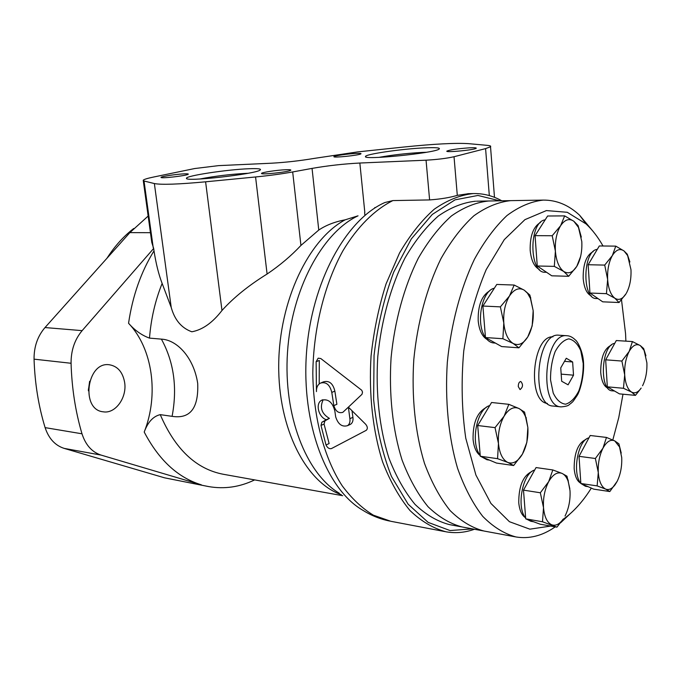 <?xml version="1.0" encoding="UTF-8"?>
<svg xmlns="http://www.w3.org/2000/svg" width="681" height="681" viewBox="0 0 681 681"><rect width="100%" height="100%" fill="white"/><g stroke="black" fill="none" stroke-linecap="round" stroke-linejoin="round"><path stroke-width="1.02" d="M514.164 285.041L496.764 284.445L482.897 306.033L485.476 337.555L501.684 346.578L518.939 347.821L513.151 343.462L502.884 338.721L503.804 322.964L500.373 306.867L509.482 295.971L514.164 285.041L524.251 290.174L529.886 295.052L533.172 310.664L532.167 325.986L527.741 336.967L518.939 347.821M508.826 404.327L491.563 402.497L477.696 425.523L480.292 456.244L496.517 463.071L513.644 465.523L507.822 462.433L497.564 458.671L498.458 443.476L495.036 427.625L504.127 416.151L508.826 404.327L518.913 408.489L524.574 412.124L527.852 427.498L526.873 442.284L522.429 454.116L513.644 465.523M552.819 469.95L536.058 467.566L523.493 490.133L525.715 518.845L540.288 524.234L556.922 527.154L542.493 521.765L543.515 507.651L540.339 492.772L548.707 481.603L552.819 469.95L562.029 473.397L566.967 476.189L569.835 488.771M606.473 437.432L590.206 435.491L579.029 456.33L580.85 483.493L593.679 489.137L609.818 491.554L605.545 489.052L597.135 485.902L598.284 472.512L595.381 458.492L602.983 448.158L606.473 437.432L614.756 440.905L618.918 443.833L621.225 453.103M632.428 341.564L616.296 340.543L605.673 359.823L607.324 386.825L619.446 393.873L635.45 395.372L631.508 392.043L623.473 388.289L624.698 374.865L621.889 361.049L629.193 351.387L632.428 341.564L640.344 345.616L643.639 348.536L645.928 355.78M615.786 246.13L599.314 245.96L588.154 264.739L589.942 293.043L602.719 301.828L619.063 302.517L614.849 298.21L606.439 293.664L607.639 279.474L604.719 265.088L612.338 255.588L615.786 246.13L624.068 250.983L627.269 254.2L629.891 261.972M564.66 215.886L547.609 216.005L535.07 235.66L537.249 265.99L551.772 275.814L568.686 276.29L563.681 271.43L554.317 266.373L555.39 251.127L552.206 235.737L560.599 225.743L564.66 215.886L573.87 221.282L578.075 225.547L581.31 237.09M511.55 200.623L510.656 200.64C498.347 201.968 486.081 207.024 473.857 215.809C461.914 226.73 450.941 241.031 440.947 258.695C426.97 287.263 417.436 322.419 413.801 359.594C411.435 396.861 415.231 433.014 424.467 463.31C431.507 482.259 440.062 498.015 450.115 510.58C460.79 521.076 472.095 527.894 484.046 531.035L515.287 536.832M593.185 231.506L579.599 215.23C568.626 205.007 556.496 199.967 543.2 200.103C531.095 201.448 519.007 206.598 506.945 215.562C495.138 226.705 484.285 241.304 474.385 259.35C460.518 288.523 451.009 324.445 447.315 362.42C444.88 400.488 448.532 437.389 457.555 468.264C464.451 487.562 472.835 503.582 482.718 516.343C493.197 526.983 504.315 533.861 516.07 536.977C529.18 539.08 541.974 535.887 554.453 527.409L555.253 526.864M560.667 522.727L569.767 514.121M625.89 341.147L625.558 333.613L621.515 299.87M603.017 245.994C598.029 237.167 592.385 229.812 586.094 223.947L567.239 212.285L546.409 210.574L524.915 219.657L504.28 239.635L486.191 269.625C475.874 294.039 468.392 321.126 463.761 350.902C461.08 381.164 461.744 410.268 465.761 438.198L475.9 475.023L490.924 503.429L509.422 521.697L529.861 529.171L550.725 526.064M562.949 519.45C573.368 512.112 582.825 501.659 591.321 488.098M612.815 439.969L618.765 417.581L622.987 394.205M552.946 336.84C532.355 335.273 526.856 401.56 547.413 403.441M539.301 269.421C534.236 266.816 531.197 260.465 530.184 250.361C529.886 235.924 533.334 226.62 540.518 222.432M591.38 295.98C586.784 293.834 584.051 287.944 583.174 278.308C583.038 264.041 586.384 255.128 593.185 251.57M607.878 388.196C603.843 386.246 601.451 380.943 600.71 372.286C600.719 357.508 604.251 348.459 611.3 345.156M580.765 483.238C577.045 481.169 574.841 476.206 574.151 468.349C574.228 452.584 578.186 442.931 586.026 439.39M525.434 517.671C521.706 515.253 519.484 510.248 518.752 502.646C518.743 486.021 523.136 475.627 531.946 471.473M480.233 455.572C476.257 452.618 473.874 447.196 473.065 439.296C472.818 422.858 477.211 412.252 486.251 407.476M487.026 339.444C482.139 336.482 479.194 330.302 478.198 320.896C477.824 305.573 481.705 295.528 489.843 290.736M518.284 386.595C518.309 383.522 519.143 381.82 520.778 381.479C523.28 384.416 523.034 387.123 520.063 389.592L518.284 386.595M559.092 335.222L558.922 335.214C536.398 331.936 530.431 405.97 553.219 406.055L560.94 406.863M566.277 358.249L560.744 367.885L561.672 381.249L568.082 384.816L573.521 375.18L572.636 361.977L566.277 358.249M561.178 374.124L573.521 375.18M564.498 361.347L572.636 361.977M545.158 219.844C528.737 221.708 528.89 273.558 545.209 272.255L546.562 272.289M494.329 288.233C481.603 290.481 475.449 324.301 485.468 337.478M485.553 337.597C487.928 340.951 490.643 342.739 493.716 342.96L495.402 343.079M489.673 405.621C476.768 408.685 470.103 443.237 480.207 455.308M481.39 456.713L486.975 459.752L489.469 460.109M534.679 470.035C522.633 472.878 516.053 507.388 525.647 517.952M526.89 519.28L530.822 521.288L533.649 521.782M588.929 437.883C577.948 439.739 571.878 473.482 580.842 483.331M581.046 483.578L585.447 486.268L588.035 486.66M614.739 343.36C601.17 344.748 598.957 391.107 612.44 390.834L614.56 391.03M597.288 249.365C582.681 250.489 581.846 299.521 596.377 298.525L598.012 298.584M535.07 235.66L552.206 235.737M537.249 265.99L554.317 266.373M580.655 256.388L576.807 266.322L568.686 276.29M581.795 241.551L578.484 227.437L573.87 221.282C569.205 218.065 564.779 219.554 560.599 225.743C556.624 232.544 554.887 241.006 555.39 251.127C556.275 261.087 559.033 267.854 563.681 271.43C568.422 274.307 572.798 272.604 576.807 266.322L577.514 265.062C580.825 258.414 582.246 250.574 581.795 241.551M588.154 264.739L604.719 265.088M589.942 293.043L606.439 293.664M626.452 293.043C629.831 286.607 631.338 278.827 630.981 269.693L627.644 255.605L624.068 250.983C619.957 248.122 616.05 249.663 612.338 255.588C608.805 262.066 607.239 270.025 607.639 279.474C608.363 288.753 610.772 295.001 614.849 298.21C618.85 300.687 622.604 299.163 626.111 293.63L619.063 302.517M605.673 359.823L621.889 361.049M607.324 386.825L623.473 388.289M642.549 385.761C645.775 379.198 647.214 371.545 646.882 362.811L644.098 350.357L640.344 345.616C636.446 343.352 632.726 345.276 629.193 351.387C625.83 358.019 624.332 365.842 624.698 374.865C625.371 383.701 627.644 389.421 631.508 392.043C634.828 393.805 638.054 392.486 641.17 388.076L635.45 395.372M579.029 456.33L595.381 458.492M580.85 483.493L597.135 485.902M617.19 481.288C620.578 474.231 622.085 466.298 621.71 457.487L619.523 446.923L614.756 440.905C610.627 439.092 606.703 441.509 602.983 448.158C599.442 455.3 597.884 463.42 598.284 472.512C599.033 481.382 601.451 486.889 605.545 489.052C608.797 490.346 611.998 488.89 615.13 484.702L617.19 481.288L609.818 491.554M523.493 490.133L540.339 492.772M525.715 518.845L542.493 521.765M565.026 516.062C568.822 508.435 570.482 499.965 570.006 490.652L568.286 481.62C566.796 477.381 564.711 474.64 562.029 473.397C557.339 471.661 552.895 474.393 548.707 481.603C544.732 489.333 542.995 498.015 543.515 507.651C544.408 517.024 547.183 522.753 551.848 524.847C555.756 526.098 559.535 524.183 563.187 519.109L556.922 527.154M477.696 425.523L495.036 427.625M480.292 456.244L497.564 458.671M482.897 306.033L500.373 306.867M485.476 337.555L502.884 338.721M527.852 427.498L526.209 418.653C524.532 413.546 522.106 410.158 518.913 408.489C513.687 406.259 508.758 408.813 504.127 416.151C499.735 424.059 497.845 433.167 498.458 443.476C499.496 453.52 502.621 459.837 507.822 462.433C512.997 464.255 517.773 461.633 522.165 454.567L522.429 454.116C526.609 446.302 528.422 437.432 527.852 427.498M533.172 310.664L530.439 298.389L527.443 293.136L524.251 290.174C519.041 287.212 514.112 289.144 509.482 295.971C505.089 303.428 503.199 312.426 503.804 322.964C504.842 333.307 507.958 340.142 513.151 343.462C518.454 346.05 523.314 343.888 527.741 336.967L528.771 335.103C532.244 327.944 533.717 319.798 533.172 310.664M476.479 201.201L488.549 200.997C476.113 202.317 463.735 207.305 451.409 215.971C439.373 226.747 428.323 240.844 418.279 258.261C404.242 286.412 394.691 321.049 391.09 357.678C388.783 394.41 392.673 430.051 402.037 459.956C409.17 478.666 417.828 494.236 428 506.673C438.785 517.075 450.218 523.851 462.288 527L483.246 530.891M462.288 527C450.218 523.851 438.785 517.075 428 506.673C417.828 494.236 409.17 478.666 402.037 459.956C392.673 430.051 388.783 394.41 391.09 357.678C394.691 321.049 404.242 286.412 418.279 258.261C428.323 240.844 439.373 226.747 451.409 215.971C463.735 207.305 476.113 202.317 488.549 200.997L510.656 200.64C498.347 201.968 486.081 207.024 473.857 215.809C461.914 226.73 450.941 241.031 440.947 258.695C426.97 287.263 417.436 322.419 413.801 359.594C411.435 396.861 415.231 433.014 424.467 463.31C431.507 482.259 440.062 498.015 450.115 510.58C460.79 521.076 472.095 527.894 484.046 531.035M475.568 201.21C463.063 202.521 450.626 207.475 438.241 216.073C426.153 226.756 415.07 240.733 404.991 258.005C390.92 285.909 381.369 320.249 377.793 356.563C375.512 392.971 379.453 428.315 388.885 457.99C396.078 476.555 404.786 492.014 415.018 504.383C425.88 514.725 437.372 521.467 449.52 524.625L461.488 526.847M133.748 228.493C123.678 236.196 114.749 246.113 106.968 258.244M88.351 389.106L88.581 389.958M144.21 432.035C159.005 394.793 152.748 348.527 128.556 323.262C134.787 330.37 141.759 335.316 149.497 338.116L161.406 339.129C177.452 339.921 193.932 358.138 197.703 383.42C198.69 408.191 190.161 419.164 172.097 416.338L160.256 414.644C153.234 416.27 147.888 422.058 144.21 432.035C158.945 460.152 177.996 477.747 201.363 484.829L101.069 455.087C91.978 452.124 85.619 445.025 82.001 433.797C75.446 411.596 71.803 388.085 71.071 363.271C70.977 350.477 74.663 339.598 82.129 330.643L153.668 248.454L154 250.872C156.026 263.802 158.733 274.656 162.138 283.432L171.22 307.42C174.676 319.959 181.546 328.08 191.838 331.783C202.495 329.842 212.549 322.743 221.98 310.476C233.668 297.554 248.71 285.407 267.097 274.026C279.891 265.369 291.17 255.843 300.934 245.432L318.768 230.05C326.08 225.156 334.865 221.751 345.131 219.835L358.036 215.826C322.334 232.561 291.63 289.076 287.501 352.264C283.228 415.444 306.212 473.814 339.342 493.265M148.152 216.056L129.875 232.621L45.006 327.552C37.591 336.218 33.939 346.757 34.059 359.159C34.833 383.233 38.519 406.055 45.108 427.625C48.743 438.538 55.093 445.459 64.167 448.387L164.555 477.824L207.858 486.43M164.555 477.824L208.761 486.6C224.5 489.298 239.797 487.068 254.651 479.901M321.313 382.739L323.492 381.862C329.178 380.321 332.975 383.403 334.865 391.115L336.891 404.301L333.835 405.612C335.622 411.315 338.619 413.546 342.832 412.328L348.383 407.153L349.881 418.687L352.92 417.325C353.337 420.603 352.545 422.927 350.536 424.297L347.489 425.685C349.498 424.314 350.298 421.982 349.881 418.687M333.835 405.612L331.792 392.401C329.876 384.663 326.08 381.573 320.393 383.122C317.644 384.731 316.333 387.566 316.444 391.609L316.129 361.696L319.304 360.479L319.193 383.939M347.489 425.676C342.024 427.191 338.091 424.263 335.682 416.883L334.839 411.018C332.532 402.199 328.148 398.589 321.696 400.207C315.073 403.339 318.512 417.351 326.335 419.717L321.866 422.237L320.989 425.421L326.012 444.982C327.399 447.843 329.195 449.051 331.4 448.6L366.284 430.307C367.859 428.69 367.638 426.646 365.603 424.186L348.391 407.144L362.011 394.282L362.522 392.12L361.756 390.264L320.794 358.538L318.163 358.18L316.129 361.696M320.989 425.421L324.054 424.067L324.931 420.884L329.391 418.372C321.892 413.895 319.687 407.987 322.794 400.641M326.012 444.982L329.119 443.544L324.054 424.067M326.335 419.717L329.391 418.372M501.752 200.784C492.763 195.745 483.263 193.344 473.261 193.574C460.203 194.996 447.204 200.205 434.274 209.203C421.641 220.38 410.056 234.988 399.517 253.034L386.084 283.832C378.823 306.68 373.809 330.753 371.06 356.035C368.676 394.103 372.813 431.047 382.679 462.058C390.204 481.45 399.313 497.615 410.005 510.546C421.335 521.365 433.346 528.447 446.021 531.801C455.563 533.47 465.038 532.619 474.444 529.256M468.63 193.676L457.3 195.362C449.937 197.575 440.701 199.099 429.609 199.925L426.051 160.188C437.236 159.55 446.566 158.392 454.031 156.732L485.587 148.611L490.524 146.755C491.188 146.083 490.124 145.623 487.315 145.359L468.468 143.648C455.385 142.831 433.95 143.946 404.148 147.002L357.704 151.897L314.375 158.375C299.734 160.827 285.322 162.444 271.132 163.227L218.584 165.628L194.698 168.539L153.863 176.975C147.547 178.286 143.997 179.367 143.214 180.218L144.031 181.01L154.366 183.555C161.227 184.917 178.303 184.338 205.602 181.81L255.571 176.966C269.318 175.604 281.687 173.936 292.677 171.952L312.051 168.394C327.765 165.662 343.692 163.874 359.849 163.031L426.051 160.188M389.762 521.076C380.109 519.109 371.043 515.449 362.547 510.103C326.48 489.137 301.308 423.761 306.484 352.911C311.498 282.053 345.931 219.588 384.85 202.538L392.894 200.58L429.609 199.925M499.709 200.818L477.934 195.456L455.01 199.856L432.29 214.438L411.341 238.886L393.746 272.025C384.118 297.827 377.555 325.62 374.056 355.397L373.631 399.543C376.559 428.204 382.518 453.878 391.524 476.572L408.14 504.204L428.145 522.387L450.056 530.55L472.427 528.882M352.009 410.83L352.92 417.325M124.606 382.245C122.691 372.047 117.634 366.225 109.445 364.778C86.776 361.134 80.332 409.919 103.282 411.818C115.489 413.997 127.253 397.389 124.606 382.245M153.668 248.454L151.795 242.445L143.282 180.712M88.334 390.792L89.628 381.309M423.863 147.896C435.831 147.343 440.888 147.768 439.015 149.182C433.686 153.225 362.76 160.273 365.493 156.536C364.718 154.289 401.203 148.943 423.863 147.896M469.66 147.811C474.751 147.59 476.896 147.777 476.087 148.373C473.789 150.024 445.74 152.689 446.804 151.165C449.724 149.803 457.343 148.688 469.66 147.811M355.899 153.438C359.857 153.259 361.526 153.412 360.896 153.88C359.066 155.319 333.077 158.026 333.903 156.69C333.503 155.889 347.676 153.804 355.899 153.438M248.846 168.743C258.005 168.386 261.759 168.837 260.108 170.08C255.384 174.157 184.483 182.074 186.5 178.311C185.172 175.894 227.19 169.509 248.846 168.743M285.909 169.731C289.808 169.586 291.391 169.782 290.668 170.318C288.557 172.004 260.729 174.991 261.53 173.451C261.01 172.489 277.184 170.02 285.909 169.731M184.491 173.842C187.496 173.732 188.731 173.876 188.186 174.293C186.543 175.741 160.418 178.754 161.022 177.426C160.401 176.575 176.677 174.098 184.491 173.842M199.788 179.018C214.924 176.098 230.518 174.208 246.582 173.349L247.893 173.297M378.908 157.379C392.171 154.97 406.497 153.327 421.897 152.442L426.434 152.28M566.839 335.716C544.417 332.439 538.433 406.821 561.11 406.88C569.767 406.123 568.584 404.625 571.155 403.229C572.849 401.237 571.206 404.463 577.318 395.201C580.178 390.63 584.179 375.869 583.566 363.186C583.115 351.328 577.36 341.138 575.488 340.066C572.627 337.231 569.742 335.776 566.839 335.716L558.922 335.214M583.217 363.475L580.765 350.715C577.667 343.769 573.649 339.819 568.72 338.849C563.638 340.023 559.11 344.288 555.134 351.643C551.933 360.385 550.41 369.817 550.546 379.947L553.21 393.014C556.522 399.9 560.667 403.629 565.647 404.191C570.687 402.633 575.087 398.181 578.859 390.851C581.872 382.339 583.319 373.214 583.217 363.475M345.131 219.835C308.706 239.286 279.227 300.542 278.716 364.556C278.018 428.613 305.982 482.608 341.283 494.661M154 250.872C141.035 271.864 132.557 295.988 128.556 323.262M162.138 283.432C155.242 300.525 151.02 318.751 149.497 338.116M160.256 414.644C175.136 449.239 196.179 469.124 223.377 474.282L342.713 495.7M331.792 392.401L334.865 391.115M321.917 422.211L324.982 420.867M392.894 200.58C374.635 209.688 357.321 226.816 342.901 250.829C324.454 284.317 313.362 328.795 312.809 373.248C313.303 417.53 324.241 458.177 342.202 485.8C351.694 498.501 362.079 508.29 373.35 515.168L390.8 521.28L445.17 531.64M150.45 232.698L129.875 232.621M172.097 416.338C177.503 387.812 173.936 362.071 161.406 339.129M101.069 455.087L64.167 448.387M82.001 433.797L45.108 427.625M71.071 363.271L34.059 359.159M82.129 330.643L45.006 327.552M457.3 195.362L454.031 156.732M489.316 195.583L485.587 148.611M221.98 310.476L205.602 181.81M171.22 307.42L154.366 183.555M300.934 245.432L292.677 171.952M267.097 274.026L255.571 176.966M364.829 212.463L359.849 163.031M318.768 230.05L312.051 168.394M153.234 247.799L144.031 181.01M510.656 200.64L543.2 200.103M586.094 223.947L579.599 215.23M555.058 526.83L554.453 527.409M578.484 227.437L578.075 225.547M627.644 255.605L627.269 254.2M644.098 350.357L643.639 348.536M619.523 446.923L618.961 443.986M568.286 481.62L568.09 479.918M526.209 418.653L526.124 417.385M530.788 299.265L530.559 297.171M321.866 422.237L324.931 420.884M321.713 400.198L322.785 399.747M467.796 193.693L473.261 193.574M494.491 197.337L490.524 146.755M187.037 178.737L186.5 178.311M364.624 212.566L364.871 214.983M366.08 157.005L365.493 156.536M374.814 207.509L374.856 207.994"/></g></svg>
